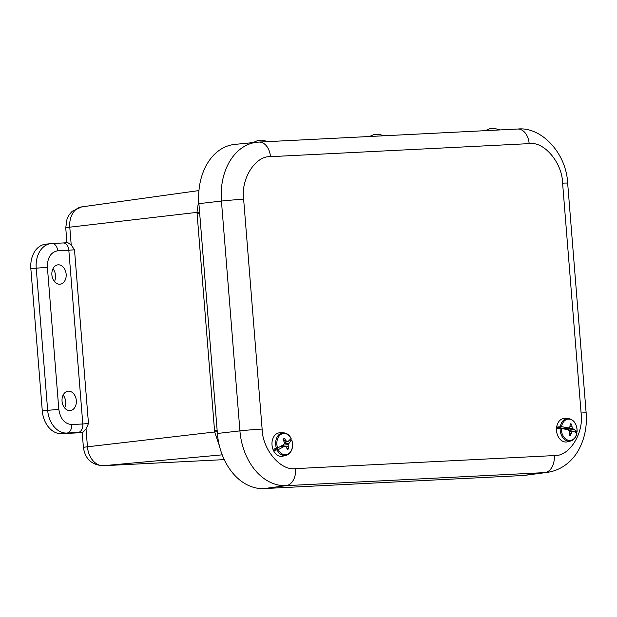 <?xml version="1.0" encoding="UTF-8"?>
<svg xmlns="http://www.w3.org/2000/svg" width="617" height="617" viewBox="0 0 617 617"><rect width="100%" height="100%" fill="white"/><g stroke="black" fill="none" stroke-linecap="round" stroke-linejoin="round"><path stroke-width="0.93" d="M54.458 281.568A9.895 7.234 83.4 0 0 52.977 268.719M64.623 407.914A9.895 7.234 83.4 0 0 63.142 395.065M82.215 432.633L61.577 433.674A23.778 17.392 -96.6 0 1 42.288 410.86L30.85 268.719A23.778 17.392 -96.6 0 1 45.511 244.224L50.879 243.607A23.778 17.392 -96.6 0 1 51.697 243.538A7.928 5.399 87.1 0 1 51.936 243.514A7.928 5.399 87.1 0 1 57.705 250.81C50.795 252.168 47.355 257.628 47.386 267.192L58.823 409.333C60.319 418.82 64.608 423.894 71.68 424.542L82.809 423.979L68.826 250.255L57.705 250.81M51.89 274.889A9.756 7.134 -96.6 0 1 57.967 264.84A9.756 7.134 -96.6 0 1 66.104 273.717A9.756 7.134 -96.6 0 1 60.204 284.213A9.756 7.134 -96.6 0 1 51.89 274.889M62.055 401.235A9.756 7.134 -96.6 0 1 68.132 391.186A9.756 7.134 -96.6 0 1 76.269 400.063A9.756 7.134 -96.6 0 1 70.369 410.56A9.756 7.134 -96.6 0 1 62.055 401.235M74.495 249.785L71.217 245.011L67.831 242.658L63.057 242.959A7.928 5.399 87.1 0 1 68.826 250.255L74.495 249.785L88.478 423.517L86.018 428.962L82.994 432.185L66.944 433.057A23.778 17.392 -96.6 0 1 47.656 410.243L36.218 268.102A23.778 17.392 -96.6 0 1 50.879 243.607L63.057 242.959A7.928 5.399 87.1 0 0 62.826 242.975M83.411 447.464A15.849 0.509 -4.6 0 1 87.452 446.793A19.713 14.415 83.4 0 0 103.44 465.704A15.849 10.797 87.1 0 1 103.147 465.727C91.717 465.01 85.138 458.917 83.411 447.464L82.2 432.409A15.849 0.509 -4.6 0 1 82.994 432.185M71.217 245.011L69.783 227.179A15.849 0.509 175.4 0 0 65.741 227.843L67.076 218.657L69.143 214.739L72.197 211.284L81.691 206.896A19.713 14.415 83.4 0 0 69.783 227.179L196.993 212.371L198.705 200.217M219.328 445.559L214.662 431.985L217.246 431.622M217.138 430.257L214.539 430.566L196.993 212.371L199.584 212.109M522.692 475.537A57.45 42.018 83.4 0 0 525.19 475.314L547.387 472.367A57.065 41.74 83.4 0 1 544.911 472.599L522.692 475.537L263.999 488.579A57.45 42.018 83.4 0 1 217.392 433.466L198.898 203.641A57.45 42.018 83.4 0 1 234.846 144.393L257.135 142.211A57.065 41.74 83.4 0 0 221.434 201.065L239.92 430.89A57.065 41.74 83.4 0 0 286.219 485.641L544.911 472.599A15.849 10.797 87.1 0 0 554.259 455.577C569.375 456.595 584.029 433.335 581.091 412.997L562.596 183.172C562.257 162.711 543.993 141.108 529.162 143.63L270.462 156.672C255.353 155.661 240.692 178.915 243.638 199.252L262.125 429.077C262.472 449.546 280.735 471.141 295.566 468.619L554.259 455.577M574.674 431.877L577.065 431.144A10.69 7.82 -96.6 0 0 570.316 419.352A10.69 7.82 -96.6 0 0 561.547 426.656L557.652 426.956A11.708 8.561 83.4 0 0 557.498 428.383L561.362 428.399A10.69 7.82 -96.6 0 0 568.11 440.191A10.69 7.82 -96.6 0 0 576.88 432.887L576.702 433.08M560.329 426.617A11.399 8.337 -96.6 0 1 567.995 418.488L564.64 418.449A11.823 8.646 83.4 0 0 556.488 428.923A11.823 8.646 83.4 0 0 563.961 441.757A11.823 8.646 83.4 0 0 567.339 441.841L570.594 441.032A11.399 8.337 -96.6 0 1 567.339 440.954A11.399 8.337 -96.6 0 1 560.151 428.298M576.88 431.406L572.244 428.275L571.704 424.226L570.355 425.067M571.704 424.226A5.831 4.265 -96.6 0 0 570.309 423.825L569.738 427.55L568.257 427.913L561.547 426.656M569.19 434.792L570.517 435.44L571.89 431.622L573.162 431.283L576.88 432.887M570.517 435.44A5.831 4.265 -96.6 0 1 569.183 435.062A5.831 4.265 -96.6 0 1 569.121 435.039L569.383 430.897L568.056 429.81L561.362 428.399M557.652 426.956L563.637 428.684L568.257 427.913M573.363 429.386L568.681 430.142L572.723 431.314M569.476 431.514L573.162 431.283M568.681 430.142L567.2 428.09M572.244 428.275L567.362 428.962M569.514 431.784L571.89 431.622M571.782 426.386L570.139 426.563M569.522 433.365L571.057 433.219M290.869 438.371L291.101 438.571A10.69 7.82 -96.6 0 0 280.689 434.576A10.69 7.82 -96.6 0 0 277.619 448.058L273.902 449.022A11.708 8.561 83.4 0 0 274.449 450.333L278.29 449.654A10.69 7.82 -96.6 0 0 288.71 453.649A10.69 7.82 -96.6 0 0 291.772 440.168L289.234 439.929M276.493 448.482A11.399 8.337 -96.6 0 1 283.481 432.833L280.126 432.787A11.823 8.646 83.4 0 0 272.074 445.567A11.823 8.646 83.4 0 0 282.817 456.179L286.08 455.377A11.399 8.337 -96.6 0 1 277.133 450.017M287.098 448.189L288.663 448.682L288.031 444.695L291.509 439.906M291.101 438.571L288.046 441.51L286.743 441.625L284.344 438.417A5.831 4.265 -96.6 0 0 283.458 438.965A5.831 4.265 -96.6 0 0 283.134 439.273L284.56 443.16L283.612 444.633L277.619 448.058M288.663 448.682A5.831 4.265 -96.6 0 1 287.453 449.531L285.856 446.23L280.295 446.608M278.29 449.654L284.337 446.369L285.856 446.23M288.046 441.51L284.414 442.119M286.65 441.741L284.506 443.261M284.306 443.569L288.779 443.245M284.337 446.369L280.257 446.631M277.866 447.927L274.449 450.333M283.311 444.818L283.242 446.392M286.743 441.625L284.398 442.019M283.11 445.158L288.031 444.695M285.494 440.376L283.913 440.607M286.381 446.855L288.124 446.639M284.344 438.417L283.195 439.373M267.531 141.648L263.49 141.848M268.194 141.609L261.978 140.121L257.937 140.452L253.001 142.62M383.435 135.802L379.393 136.01M384.098 135.771L378.63 134.259L373.833 134.606L369.521 136.504M499.338 129.963L495.297 130.164M500.001 129.925L494.533 128.421L489.736 128.768L485.425 130.657M30.85 268.719L47.386 267.192M42.288 410.86L58.823 409.333M61.577 433.674L66.944 433.057A7.928 5.399 -92.9 0 0 71.68 424.542M214.539 430.566L214.662 431.985L87.452 446.793L86.018 428.962M103.147 465.727L224.249 459.619L103.44 465.704L222.213 454.845M78.074 432.494A7.928 5.399 -92.9 0 0 82.809 423.979L88.478 423.517M197.101 213.79L199.692 213.474M562.596 183.172A15.849 0.509 -4.6 0 1 567.655 183.141L586.15 412.966A15.849 0.509 175.4 0 0 581.091 412.997M295.566 468.619A15.849 10.797 87.1 0 1 286.219 485.641L263.999 488.579M262.125 429.077A15.849 0.509 175.4 0 0 239.92 430.89L217.392 433.466M243.638 199.252A15.849 0.509 175.4 0 0 221.434 201.065L198.898 203.641M270.462 156.672A15.849 10.797 -92.9 0 0 258.924 142.08L257.135 142.211A57.065 41.74 83.4 0 1 258.577 142.103M529.162 143.63A15.849 10.797 -92.9 0 0 517.624 129.038L258.924 142.08M288.278 454.359A11.399 8.337 -96.6 0 1 286.08 455.377C291.818 452.824 293.731 447.703 291.818 440.014M65.741 227.843L66.937 242.72M81.691 206.896L198.952 190.576M586.15 412.966C587.114 425.522 584.993 437.114 579.779 447.726C574.427 458.824 563.522 469.961 547.387 472.367M567.655 183.141C566.321 152.985 541.194 126.462 517.624 129.038M567.995 418.488C573.833 419.498 576.88 423.756 577.15 431.252M570.594 441.032C574.003 439.975 576.131 437.291 576.964 432.987M283.481 432.833C286.751 433.034 289.304 434.892 291.147 438.425"/></g></svg>
